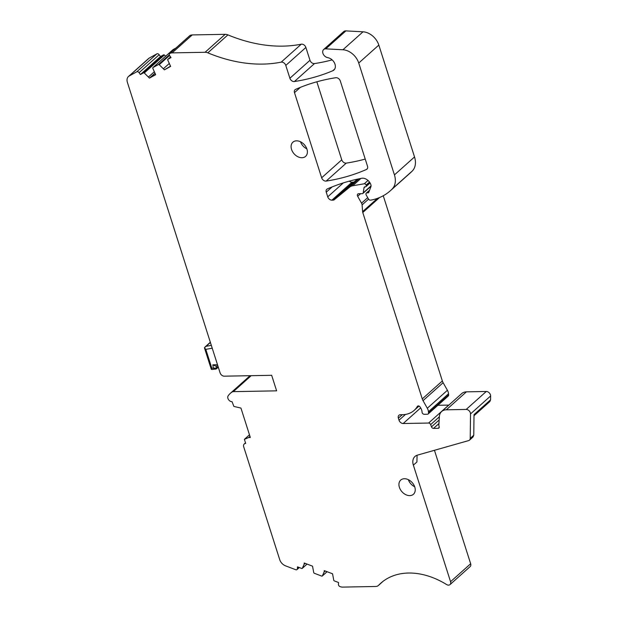 <?xml version="1.0" encoding="UTF-8"?>
<svg xmlns="http://www.w3.org/2000/svg" width="618" height="618" viewBox="0 0 618 618"><rect width="100%" height="100%" fill="white"/><g stroke="black" fill="none" stroke-linecap="round" stroke-linejoin="round"><path stroke-width="0.93" d="M128.459 76.516L148.552 58.555A7.625 5.492 48.2 0 1 149.286 58.038L156.872 53.843A1.908 1.375 48.2 0 1 159.174 54.716L160.479 56.578L140.379 74.539L139.081 72.677A1.908 1.375 48.2 0 0 136.771 71.804L129.185 75.999A7.625 5.492 48.2 0 0 128.459 76.516A7.625 5.492 48.2 0 0 127.378 82.31L220.101 372.855A3.808 2.742 48.2 0 0 224.257 376.177L271.665 375.304L276.625 390.846L233.326 391.642L251.186 375.682M437.876 405.284L448.699 405.091A1.908 1.375 48.2 0 1 448.846 405.091M140.379 74.539L143.507 72.808A0.765 0.548 48.2 0 1 144.272 72.978L149.471 78.115L155.674 74.685L152.777 68.274A0.765 0.548 48.2 0 1 152.94 67.586L158.463 64.535A0.765 0.548 48.2 0 1 159.22 64.705L164.427 69.842L170.622 66.404L167.733 60A0.765 0.548 48.2 0 1 167.895 59.313L171.016 57.582L169.711 55.72A1.908 1.375 48.2 0 1 169.656 53.627A1.908 1.375 48.2 0 1 169.842 53.503L169.942 53.449A7.625 5.492 48.2 0 1 172.136 52.885L205.076 52.283A7.625 5.492 48.2 0 1 207.826 52.839A152.422 109.834 48.2 0 0 270.684 63.662A152.422 109.834 48.2 0 0 281.182 62.148A3.808 2.742 48.2 0 1 285.794 65.423L289.888 78.247A3.808 2.742 48.2 0 0 294.4 81.537A266.744 192.206 48.2 0 0 332.801 70.738A7.625 5.492 48.2 0 0 333.921 70.027A7.625 5.492 48.2 0 0 334.616 63.245A7.625 5.492 48.2 0 0 328.351 57.791L327.239 57.513A4.952 3.569 48.2 0 1 323.16 53.959A4.952 3.569 48.2 0 1 323.616 49.556A4.952 3.569 48.2 0 1 325.779 48.861L342.928 49.764A15.241 10.985 48.2 0 1 358.734 63.036L394.438 174.909A19.05 13.727 48.2 0 1 392.252 188.907A72.399 52.167 48.2 0 1 390.306 190.777A72.399 52.167 48.2 0 1 372.793 199.738A35.821 25.809 48.2 0 1 370.476 200.162A1.908 1.375 48.2 0 1 368.444 198.95L366.227 195.025A1.908 1.375 48.2 0 1 366.304 193.14A1.908 1.375 48.2 0 1 367.03 192.87L367.957 192.855A1.522 1.097 48.2 0 0 368.544 192.638A1.522 1.097 48.2 0 0 368.761 192.314L370.893 186.821A3.808 2.742 48.2 0 0 370.893 184.774A7.625 5.492 48.2 0 0 361.715 178.278A266.744 192.206 48.2 0 0 327.316 188.946A3.808 2.742 48.2 0 0 326.791 189.286A3.808 2.742 48.2 0 0 326.25 192.183L327.741 196.841A3.808 2.742 48.2 0 0 331.897 200.162L332.94 200.147A3.808 2.742 48.2 0 0 334.33 199.668L349.703 187.099A11.433 8.235 48.2 0 1 352.708 185.763L364.28 183.778A1.522 1.097 48.2 0 1 366.103 185.099L366.204 185.431A1.522 1.097 48.2 0 1 365.995 186.59A1.522 1.097 48.2 0 1 365.408 186.806L365.099 186.806A1.908 1.375 48.2 0 0 364.365 187.076A1.908 1.375 48.2 0 0 364.025 187.733L363.191 192.916A1.522 1.097 48.2 0 1 362.913 193.442A1.522 1.097 48.2 0 1 362.333 193.658L358.633 193.728A2.287 1.645 48.2 0 0 357.76 194.044A2.287 1.645 48.2 0 0 357.667 196.308L361.538 203.16A3.808 2.742 48.2 0 1 362.102 204.906L362.604 211.642A3.808 2.742 48.2 0 0 362.781 212.522L422.264 398.911A7.625 5.492 48.2 0 0 423.029 400.657L427.316 408.235A7.625 5.492 48.2 0 1 428.436 411.735L428.529 412.955A1.908 1.375 48.2 0 1 428.166 413.96A1.908 1.375 48.2 0 1 427.44 414.23L424.218 414.292A1.908 1.375 48.2 0 1 422.055 412.129A7.625 5.492 48.2 0 0 420.835 408.22L420.163 407.092A1.908 1.375 48.2 0 0 417.567 406.173A1.908 1.375 48.2 0 0 417.366 406.42A30.483 21.97 48.2 0 1 414.153 410.391A30.483 21.97 48.2 0 1 402.465 414.693L400.371 414.732A3.808 2.742 48.2 0 0 398.911 415.265A3.808 2.742 48.2 0 0 398.371 418.17L399.019 420.194A3.808 2.742 48.2 0 0 403.175 423.515L428.598 423.044A1.908 1.375 48.2 0 1 430.646 424.605L431.488 426.837A1.908 1.375 48.2 0 0 433.527 428.398L438.147 428.313A1.908 1.375 48.2 0 0 438.88 428.042A1.908 1.375 48.2 0 0 439.143 426.59L438.942 425.949A1.908 1.375 48.2 0 1 438.85 425.3L439.352 416.648A12.19 8.783 48.2 0 1 441.646 411.526L461.746 393.566A12.19 8.783 48.2 0 1 466.42 391.843L486.281 391.48A3.808 2.742 48.2 0 1 490.622 395.96L490.576 399.823L489.85 401.561L474.014 415.721M434.454 450.298L470.653 563.732A3.808 2.742 48.2 0 1 470.113 566.629L450.02 584.589A3.808 2.742 48.2 0 1 446.551 584.52A72.399 52.167 48.2 0 0 380.727 583.253A72.399 52.167 48.2 0 0 378.695 585.207A7.625 5.492 48.2 0 1 378.486 585.416A7.625 5.492 48.2 0 1 375.559 586.49L342.619 587.1A7.625 5.492 48.2 0 1 340.101 586.629L339.97 586.582A1.908 1.375 48.2 0 1 338.432 584.389L338.54 582.504L334.353 580.905A0.765 0.548 48.2 0 1 333.759 580.232L332.554 573.798L324.249 570.63L324.172 571.889L325.184 570.986M160.479 56.578L163.6 54.847A0.765 0.548 48.2 0 1 164.365 55.025L165.67 56.199M172.901 49.749A0.765 0.548 48.2 0 1 173.032 49.625L175.929 48.026M189.602 35.836A1.908 1.375 48.2 0 1 189.757 35.674A1.908 1.375 48.2 0 1 189.935 35.543L190.035 35.489A7.625 5.492 48.2 0 1 192.229 34.932L225.168 34.322A7.625 5.492 48.2 0 1 227.918 34.886A152.422 109.834 48.2 0 0 290.777 45.701A152.422 109.834 48.2 0 0 301.275 44.187A3.808 2.742 48.2 0 1 305.887 47.462L309.981 60.286A3.808 2.742 48.2 0 0 314.492 63.577A266.744 192.206 48.2 0 0 332.144 59.892M323.616 49.556L343.708 31.595A4.952 3.569 48.2 0 1 345.879 30.9L363.021 31.804A15.241 10.985 48.2 0 1 378.826 45.075L414.531 156.949A19.05 13.727 48.2 0 1 412.345 170.947A72.399 52.167 48.2 0 1 410.398 172.824L390.306 190.777M331.897 200.162L351.99 182.21A3.808 2.742 48.2 0 1 349.348 181.136M351.99 182.21L353.032 182.186A3.808 2.742 48.2 0 0 354.431 181.707L357.59 179.12M383.253 195.759L442.357 380.951A7.625 5.492 48.2 0 0 443.121 382.696L447.417 390.275A7.625 5.492 48.2 0 1 448.529 393.774L448.622 394.995A1.908 1.375 48.2 0 1 448.266 396.007L428.166 413.96M365.23 159.073A266.744 192.206 48.2 0 1 346.258 163.121A3.808 2.742 48.2 0 1 341.754 159.83L316.849 81.792M441.646 411.526A12.19 8.783 48.2 0 1 446.327 409.804L466.188 409.44A3.808 2.742 48.2 0 1 470.522 413.921L470.221 438.394A3.808 2.742 48.2 0 1 469.502 440.132L473.048 436.965L473.767 435.226L474.021 414.616L490.576 399.823M469.502 440.132A3.808 2.742 48.2 0 1 468.683 440.58L417.444 455.126A11.433 8.235 48.2 0 0 414.987 456.463A11.433 8.235 48.2 0 0 413.365 465.153L416.911 461.986L417.08 455.234M413.365 465.153L450.561 581.692A3.808 2.742 48.2 0 1 450.02 584.589M164.427 69.842L170.475 66.188M149.471 78.115L155.52 74.461M324.172 571.889L322.364 575.891A0.765 0.548 48.2 0 1 321.715 576.092L314.33 573.28A0.765 0.548 48.2 0 1 313.735 572.608L312.523 566.165L304.218 562.998L304.149 564.257L305.153 563.361M233.326 391.642A3.808 2.742 48.2 0 0 232.121 391.99A26.674 19.22 48.2 0 0 230.336 393.342A26.674 19.22 48.2 0 0 228.135 395.852A3.808 2.742 48.2 0 0 228.49 399.591A3.808 2.742 48.2 0 0 232.067 401.708L233.882 406.435L240.943 408.073L250.321 437.467L248.753 437.498L249.981 436.401M409.773 495.621A9.525 6.868 -131.8 0 0 413.427 494.276A9.525 6.868 -131.8 0 0 413.743 484.721A9.525 6.868 -131.8 0 0 404.381 478.726A9.525 6.868 -131.8 0 0 400.727 480.07A9.525 6.868 -131.8 0 0 400.418 489.626A9.525 6.868 -131.8 0 0 409.773 495.621M408.336 479.661A9.525 6.868 -131.8 0 0 414.686 486.76M301.939 157.729A9.525 6.868 -131.8 0 0 305.593 156.385A9.525 6.868 -131.8 0 0 305.902 146.829A9.525 6.868 -131.8 0 0 296.547 140.827A9.525 6.868 -131.8 0 0 292.893 142.179A9.525 6.868 -131.8 0 0 292.577 151.727A9.525 6.868 -131.8 0 0 301.939 157.729M300.502 141.761A9.525 6.868 -131.8 0 0 306.852 148.868M304.149 564.257L302.333 568.266A0.765 0.548 48.2 0 1 301.692 568.46L297.505 566.868L297.397 568.753A1.908 1.375 48.2 0 1 297.034 569.557A1.908 1.375 48.2 0 1 295.674 569.703L285.516 565.833A7.625 5.492 48.2 0 1 279.722 559.661L243.716 446.853A3.808 2.742 48.2 0 1 244.257 443.956A3.808 2.742 48.2 0 1 245.686 443.415L244.388 439.344L249.471 434.802M154.778 73.372L150.359 77.32M244.388 439.344L248.753 437.498M148.606 76.871L154.191 71.881M163.554 68.598L169.147 63.608M321.654 177.791L294.485 92.646A3.808 2.742 48.2 0 1 295.025 89.749A3.808 2.742 48.2 0 1 295.551 89.401A266.744 192.206 48.2 0 1 335.798 77.721A3.808 2.742 48.2 0 1 340.317 81.012L367.509 166.227A3.808 2.742 48.2 0 1 366.976 169.131A3.808 2.742 48.2 0 1 366.443 169.471A266.744 192.206 48.2 0 1 326.165 181.082A3.808 2.742 48.2 0 1 321.654 177.791L341.754 159.83M211.325 345.354L206.095 346.312L204.396 347.702L205.809 349.371L211.827 368.228L211.325 369.371L204.396 347.702M217.907 365.964L215.427 366.01L212.816 364.805L213.357 368.197L216.555 368.019L218.115 366.628M212.345 369.471L211.325 369.371M211.827 368.228L213.357 368.197L215.697 369.162M216.277 368.946A1.522 1.097 -131.8 0 0 216.285 368.946A1.522 1.097 -131.8 0 0 216.3 368.931A1.522 1.097 -131.8 0 0 216.555 368.019L216.238 365.995M470.221 438.394L473.767 435.226M450.561 581.692L470.653 563.732M433.527 428.398L438.958 423.546M438.147 428.313L439.228 427.347M446.327 409.804L466.42 391.843M466.188 409.44L486.281 391.48M470.522 413.921L490.622 395.96M378.695 585.207L382.905 581.453M322.364 575.891L327.053 571.704M302.333 568.266L307.03 564.072M297.397 568.753L298.911 567.401M232.121 391.99L250.352 375.698M129.185 75.999L149.286 58.038M136.771 71.804L156.872 53.843M139.081 72.677L159.174 54.716M143.507 72.808L163.6 54.847M144.272 72.978L164.365 55.025M152.94 67.586L173.032 49.625M158.463 64.535L169.324 54.824M159.22 64.705L169.556 55.473M167.895 59.313L170.56 56.933L167.818 59.367M169.842 53.503L189.935 35.543M169.942 53.449L190.035 35.489M172.136 52.885L192.229 34.932M205.076 52.283L225.168 34.322M207.826 52.839L227.918 34.886M281.182 62.148L301.275 44.187M285.794 65.423L305.887 47.462M289.888 78.247L309.981 60.286M294.4 81.537L314.492 63.577M332.801 70.738L334.747 69M325.779 48.861L345.879 30.9M342.928 49.764L363.021 31.804M358.734 63.036L378.826 45.075M394.438 174.909L414.531 156.949M392.252 188.907L412.345 170.947M367.03 192.87L369.348 190.8M367.957 192.855L368.869 192.036M326.25 192.183L332.167 186.899M327.741 196.841L343.338 182.897M332.94 200.147L353.032 182.186M334.33 199.668L354.431 181.707M349.703 187.099L358.958 178.834M352.708 185.763L360.912 178.432M364.28 183.778L368.011 180.448M366.103 185.099L369.487 182.071M366.204 185.431L369.672 182.333M364.025 187.733L365.06 186.806M363.191 192.916L371.063 185.879M357.667 196.308L360.603 193.689M361.538 203.16L367.71 197.644M362.102 204.906L368.56 199.135M362.604 211.642L377.467 198.363M362.781 212.522L379.522 197.559M422.264 398.911L442.357 380.951M423.029 400.657L443.121 382.696M427.316 408.235L447.417 390.275M428.436 411.735L448.529 393.774M428.529 412.955L448.622 394.995M417.366 406.42L417.838 406.003M398.371 418.17L402.256 414.693M399.019 420.194L405.478 414.423M403.175 423.515L420.642 407.903M428.598 423.044L448.699 405.091M430.646 424.605L439.344 416.826M431.488 426.837L439.159 419.985M294.485 92.646L300.402 87.354M326.165 181.082L346.258 163.121M366.443 169.471L367.37 168.637M206.095 346.312L210.398 342.457M212.237 348.197L205.809 349.371M217.505 364.72L212.816 364.805M378.486 585.416L383.021 581.36M322.264 576.03L327.092 571.712M302.233 568.405L307.061 564.087M297.034 569.557L299.282 567.548M244.257 443.956L245.5 442.843M230.336 393.342L250.074 375.698M152.87 67.64L172.963 49.679M169.656 53.627L189.757 35.674M366.304 193.14L369.579 190.213M365.995 186.59L370.058 182.951M362.913 193.442L371.047 186.18M414.153 410.391L419.004 406.049M210.336 342.256L204.991 347.03M218.285 367.154L216.285 368.946L212.213 369.471"/></g></svg>

